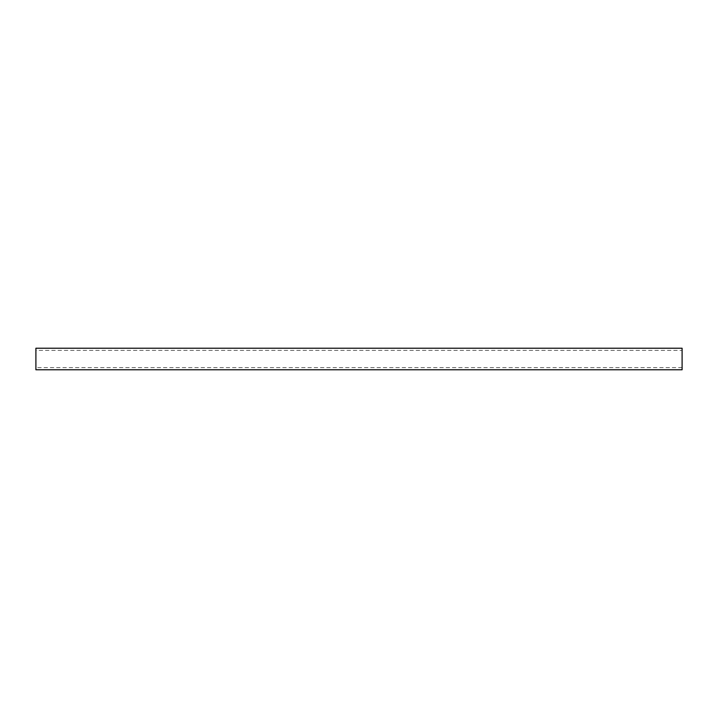 <?xml version="1.0" encoding="UTF-8"?>
<svg xmlns="http://www.w3.org/2000/svg" width="718" height="718" viewBox="0 0 718 718"><rect width="100%" height="100%" fill="white"/><g stroke="black" fill="none" stroke-linecap="round" stroke-linejoin="round"><path stroke-width="0.54" stroke-dasharray="3.59 2.69" d="M35.9 350.384L35.9 367.616L35.9 350.384L682.1 350.384L682.1 367.616L682.1 350.384M35.9 369.77L35.9 348.23M682.1 369.77L682.1 348.23M682.1 367.616L35.9 367.616"/><path stroke-width="1.08" d="M35.9 348.23L35.9 369.77L682.1 369.77L682.1 348.23L35.9 348.23"/></g></svg>
